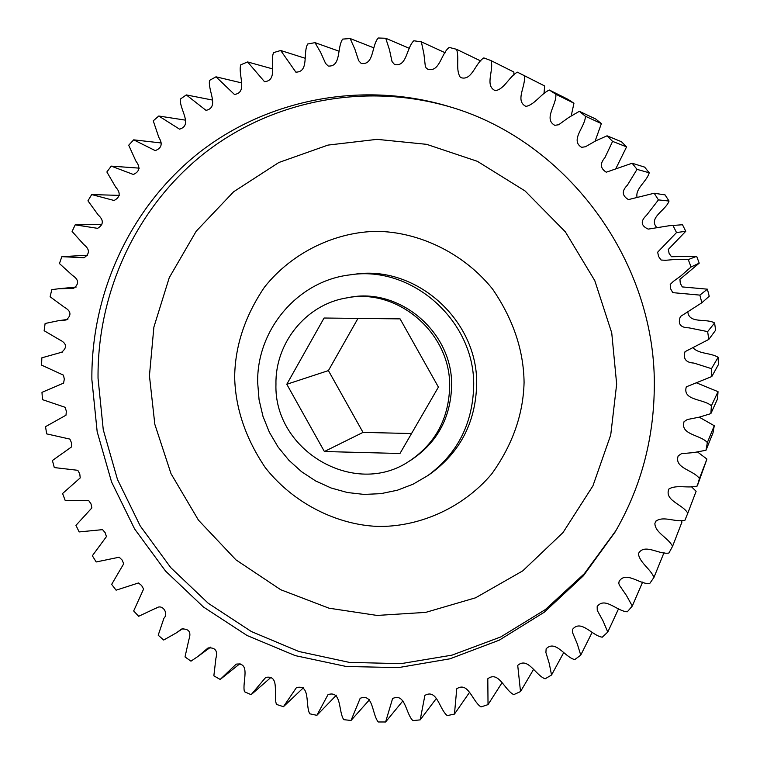 <?xml version="1.0" encoding="UTF-8"?>
<svg xmlns="http://www.w3.org/2000/svg" width="760" height="760" viewBox="0 0 760 760"><rect width="100%" height="100%" fill="white"/><g stroke="black" fill="none" stroke-linecap="round" stroke-linejoin="round"><path stroke-width="1.14" d="M616.664 384.123L611.733 332.861L594.785 280.649L565.373 231.866L525.093 190.978L477.384 161.329L426.635 144.333L377.036 139.346L327.978 145.093L278.863 162.498L233.652 191.748L196.194 231.22L169.252 277.675L153.881 327.113L149.435 375.715L154.821 424.289L171.009 473.67L198.455 520.153L235.942 559.854L280.706 589.722L329.004 608.19L377.112 615.438L425.724 612.38L475.589 597.797L522.766 570.855L563.017 532.561L592.914 485.887L610.726 434.976L616.664 384.123M91.874 379.667L97.166 431.68L111.568 481.973L134.605 528.941L165.547 571.073L203.442 607.012L247.123 635.531L295.222 655.614L346.199 666.472L398.373 667.612L449.986 658.806L499.206 640.195L544.236 612.246L583.366 575.823L615.049 532.105C640.243 488.737 653.306 441.398 654.255 390.108C657.486 263.748 568.461 141.569 450.176 106.894C363.375 80.303 268.175 98.771 199.376 152.427C130.786 206.52 91.019 292.476 91.874 379.667M275.956 384.066C275.158 342.959 305.89 304.722 346.037 298.024C397.252 287.09 451.307 333.222 449.654 387.305C448.533 419.244 435.081 443.859 409.288 461.149C354.683 498.294 273.6 450.547 275.956 384.066M409.288 461.149L411.454 459.791C437.114 442.586 450.499 418.104 451.611 386.346C453.264 332.557 399.494 286.691 348.555 297.569L346.037 298.024M257.678 382.745C256.528 329.868 297.616 280.962 349.885 274.882C412.262 264.793 475.646 321.442 473.67 386.755C472.454 424.346 457.14 453.976 427.728 475.646L413.136 484.158L397.413 490.209L380.94 493.648L364.125 494.418L347.387 492.518L331.113 487.996L315.695 480.985L301.501 471.656L288.857 460.237L278.065 447.003L269.382 432.278L262.998 416.413L259.065 399.769L257.678 382.745M513.94 75.088L513.836 72.019L491.026 60.61C494.142 70.3 484.405 85.87 495.32 90.668C504.383 89.262 508.953 76.893 517.341 72.153L524.248 75.639C526.385 85.776 514.558 100.852 525.977 106.4C534.85 104.605 540.635 94.069 549.309 90.013L567.91 99.303L573.961 103.218L555.836 94.24C556.918 104.671 543.172 118.902 554.771 125.324L558.657 124.754L568.66 117.524L579.339 111.311L595.755 119.035L601.378 123.605L585.409 116.242C585.39 126.806 569.677 140.173 581.637 147.345L585.485 146.727L595.982 140.733L607.059 135.812L621.442 141.73L626.572 146.889L612.588 141.379L604.913 157.7C599.802 163.533 600.248 168.368 606.261 172.207L632.111 163.229L644.651 167.114L649.22 172.805L637.032 169.366L627.37 185.202C621.614 190.931 621.965 195.728 628.444 199.595L654.179 193.239L665.086 194.902L669.028 201.048L658.436 199.889L646.617 215.175C640.309 221.103 640.832 225.748 648.194 229.111L669.237 225.73L682.499 224.741L669.237 225.73M543.97 93.774L544.663 85.965L521.179 74.062M571.197 115.928L573.961 103.218M595.07 141.198L601.378 123.605M615.742 168.853L626.572 146.889M637.032 197.153C635.246 188.394 646.779 181.593 649.22 172.805M656.564 227.335C648.299 217.427 665.94 210.377 669.028 201.048M699.219 263.159L691.039 266.988L680.779 276.022L673.408 281.342L670.225 284.459L670.633 288.828L672.79 292.647L699.875 295.108L701.841 302.765L709.213 296.267L707.399 289.18L682.299 286.919L680.304 283.375L679.924 279.338L699.219 263.159L696.654 256.3L671.479 256.728L669.114 253.422L668.306 249.441L685.767 231.287L682.499 224.741M701.841 302.765L680.409 316.53C677.578 323.95 680.418 327.712 688.921 327.835L707.645 331.616L708.795 339.425L715.635 330.201L714.581 322.971C706.249 318.031 689.605 323.998 687.876 312.331M708.795 339.425L685.017 351.68C682.964 358.824 685.938 362.624 693.947 363.071L711.493 368.666L711.806 376.533L718.418 364.562L718.133 357.276C710.429 352.64 698.839 354.141 693.082 347.785M711.806 376.533L686.299 386.84C682.281 400.834 703.608 398.61 711.389 405.802L710.856 413.62L717.535 398.915L718.029 391.666L696.378 382.802M710.856 413.62L699.219 417.173L687.287 419.539L684.038 421.695C680 434.872 700.406 434.615 707.351 442.567L705.992 450.252L713.013 432.858L714.267 425.733L699.228 417.173M705.992 450.252L693.804 452.57L681.473 453.682L678.205 455.876C673.882 468.264 693.433 469.965 699.438 478.524L697.281 485.982L706.933 459.068L697.547 451.981M697.281 485.982C688.075 488.651 676.675 484.338 668.885 488.993C664.078 500.603 682.765 504.203 687.79 513.237L696.122 491.273L691.325 486.609M687.79 513.237L684.864 520.381C675.412 522.462 663.366 515.536 655.937 521.17L654.873 523.431C655.091 532.779 668.22 537.69 672.572 546.307L681.995 521.968L680.732 520.4M672.572 546.307L668.904 553.052C658.797 554.857 644.261 542.83 638.381 553.707C639.625 562.619 650.246 568.651 653.98 577.353L649.648 583.633C639.369 584.355 625.926 570.684 619.144 581.343L618.783 583.29L619.381 585.209L626.344 595.327L632.292 606.043L627.332 611.781C617.025 611.41 604.836 596.23 597.17 606.575L597.255 610.394L603.06 620.977L607.772 632.054L602.253 637.193C592.049 635.74 581.258 619.191 572.726 629.137L572.669 632.909L577.267 643.834L580.744 655.13L574.731 659.604C564.746 657.106 555.494 639.331 546.136 648.812L545.908 652.526L549.299 663.66L551.542 675.032L545.11 678.813C535.467 675.288 527.877 656.478 517.721 665.399L520.514 691.572L513.75 694.63C504.564 690.146 498.712 670.453 487.806 678.756L488.024 704.625L481.004 706.923C472.378 701.537 468.35 681.14 456.75 688.769L454.461 714.077L447.26 715.606C439.289 709.394 437.142 688.475 424.897 695.381L420.195 719.872L412.889 720.622C405.659 713.678 405.441 692.408 392.587 698.554L385.595 721.99L378.271 721.971C371.858 714.371 373.578 692.939 360.183 698.288L351.034 720.461L369.616 699.599M351.034 720.461L343.767 719.672C338.238 711.531 341.915 690.089 328.016 694.621L316.873 715.331L336.404 695.153M316.873 715.331L309.728 713.792C305.149 705.213 310.764 683.924 296.419 687.639L283.461 706.695L303.401 687.762M283.461 706.695L276.517 704.434C272.925 695.524 280.459 674.528 265.696 677.436L251.133 694.688L270.997 677.369M251.133 694.688L244.454 691.723C241.898 682.603 251.303 662.017 236.16 664.145L220.191 679.45L213.855 675.83L215.897 658.397C217.939 650.826 215.336 647.339 208.078 647.938L197.932 656.459L190.959 661.162L185.012 656.925L188.86 639.73C191.482 632.234 189.097 628.653 181.707 628.995L176.386 632.842L163.695 640.034L158.203 635.217L163.903 618.279C168.739 613.633 162.868 604.257 157.035 607.658L138.662 616.284L133.674 610.954L143.593 589.057L141.607 585.485L138.443 582.977L116.09 590.178L111.653 584.373L123.718 563.758L122.094 560.015L119.187 557.203L96.197 561.963L92.349 555.75L106.428 536.617L105.184 532.741L102.562 529.644L79.163 531.924L75.943 525.359L91.884 507.908L91.029 503.928L88.721 500.583L65.151 500.356L62.586 493.515L80.227 477.897L79.762 473.869L77.795 470.307L54.292 467.571L52.411 460.512L71.563 446.899L71.506 442.852L69.901 439.099L46.692 433.884L45.514 426.673L65.996 415.207L66.338 411.179L65.103 407.284L42.446 399.627L41.98 392.34L63.574 383.125L64.315 379.154L63.469 375.155L41.581 365.123L41.838 357.827L61.627 352.26C67.45 347.444 66.737 343.263 59.47 339.72L44.137 330.714L45.115 323.484L58.074 320.777L66.082 319.998C71.782 315.324 71.174 311.049 64.267 307.183L50.103 296.742L51.803 289.645L58.558 288.772L73.511 288.401C79.306 284.022 78.936 279.67 72.418 275.348L59.441 263.549L61.845 256.661L84.046 257.745C89.956 253.707 89.861 249.29 83.761 244.501L72.096 231.468L75.183 224.855L97.603 228.342C103.654 224.666 103.863 220.21 98.221 214.975L87.941 200.83L91.694 194.57L114.085 200.488C120.279 197.21 120.802 192.736 115.653 187.074L106.865 171.978L111.254 166.126L133.351 174.477C139.669 171.618 140.534 167.162 135.916 161.111L128.706 145.207L133.684 139.84L155.23 150.613C161.661 148.181 162.858 143.773 158.821 137.37L153.254 120.83L158.773 116.014L179.531 129.152C193.182 125.257 179.388 109.145 180.291 99.132L186.304 94.914L206.017 110.361C219.725 107.426 207.613 90.316 209.56 80.379L216.001 76.817L234.431 94.459C248.13 92.501 237.775 74.546 240.758 64.809L247.579 61.94L264.48 81.662C278.103 80.674 269.581 62.044 273.581 52.62L280.697 50.492L295.858 72.143C309.329 72.114 302.698 53 307.667 44.004L315.01 42.655L320.805 52.753L325.574 63.422L328.225 66.044C341.468 66.956 336.775 47.538 342.674 39.102L350.16 38.541L354.958 49.391L358.673 60.705L361.247 63.479C374.176 65.293 371.44 45.79 378.195 38L385.738 38.266L389.462 49.761L392.046 61.607L394.544 64.524C407.075 67.184 406.305 47.804 413.839 40.764L421.363 41.857L423.909 53.893L425.305 66.139L426.141 67.982L427.719 69.188C439.793 72.675 440.962 53.599 449.188 47.414L456.589 49.314C459.534 58.349 455.325 70.034 460.436 77.472C471.96 81.681 475.019 63.165 483.835 57.903L491.026 60.61M87.419 255.237L61.845 256.661M101.802 224.513L75.183 224.855M119.396 195.386L91.694 194.57M139.289 168.141L111.254 166.126M161.31 142.975L133.684 139.84M185.497 120.156L158.773 116.014M212.173 99.997L186.304 94.914M241.177 82.783L216.001 76.817M272.184 68.77L247.579 61.94M304.874 58.168L280.697 50.492M338.884 51.148L315.01 42.655M373.853 47.851L350.16 38.541M409.421 48.374L385.738 38.266M445.208 52.772L421.363 41.857M480.88 61.047L456.589 49.314M544.663 85.965L524.248 75.639M685.767 231.287L676.514 232.56L657.675 252.168L658.549 256.471L661.095 260.034L665.551 260.3L674.605 259.492L688.275 259.587L696.654 256.3M699.875 295.108L707.399 289.18M707.645 331.616L714.581 322.971M711.493 368.666L718.133 357.276M711.389 405.802L718.029 391.666M707.351 442.567L714.267 425.733M699.438 478.524L706.933 459.068M653.98 577.353L664.05 552.548M632.292 606.043L642.628 582.075M607.772 632.054L618.564 608.769M580.744 655.13L592.116 632.396M551.542 675.032L563.616 652.764M520.514 691.572L533.396 669.693M488.024 704.625L501.828 683.05M454.461 714.077L469.281 692.74M420.195 719.872L436.154 698.716M385.595 721.99L402.857 700.929M411.53 433.542L363.014 432.392L328.415 370.595L357.979 318.402M688.275 259.587L691.039 266.988M672.98 225.492L676.514 232.56M654.179 193.239L658.436 199.889M632.111 163.229L637.032 169.366M607.059 135.812L612.588 141.379M579.339 111.311L585.409 116.242M549.309 90.013L555.836 94.24M286.795 384.265L324.064 318.022L400.092 318.877L438.416 387.096L399.978 453.492L324.387 451.526L286.795 384.265L328.415 370.595M363.014 432.392L324.387 451.526M451.782 107.397C365.892 81.653 271.956 100.282 204.089 153.491C136.43 207.119 97.223 292.077 98.04 378.242L103.255 429.685L117.468 479.446L140.21 525.92L170.762 567.635L208.202 603.24L251.36 631.531L298.898 651.5L349.305 662.378L400.919 663.66L452 655.139L500.764 636.937L545.442 609.51L584.326 573.695L615.894 530.651M427.728 475.646L431.081 473.309C460.237 451.82 475.427 422.455 476.644 385.206C478.601 320.483 415.786 264.347 353.941 274.351L349.885 274.882M234.659 377.245C234.992 346.199 244.9 316.198 264.404 287.251C292.885 251.284 337.088 231.648 377.055 231.382C417.012 231.743 462.583 251.731 492.575 289.066C513.171 319.181 523.668 350.312 524.077 382.46C523.25 414.542 512.449 445.046 491.692 473.964C461.605 509.599 416.546 527.44 377.093 526.385C337.659 524.714 293.911 504.042 265.297 467.637C245.623 438.425 235.41 408.291 234.659 377.245M221.093 678.737L240.027 663.603M197.932 656.459L210.719 647.102M176.386 632.842L183.189 628.301M156.104 608.237L157.5 607.383M59.84 352.555L62.405 352.079M58.074 320.777L67.877 319.38M58.558 288.772L76.209 287.033M655.386 522.376L656.231 520.591M655.737 521.616L656.108 520.828"/></g></svg>

